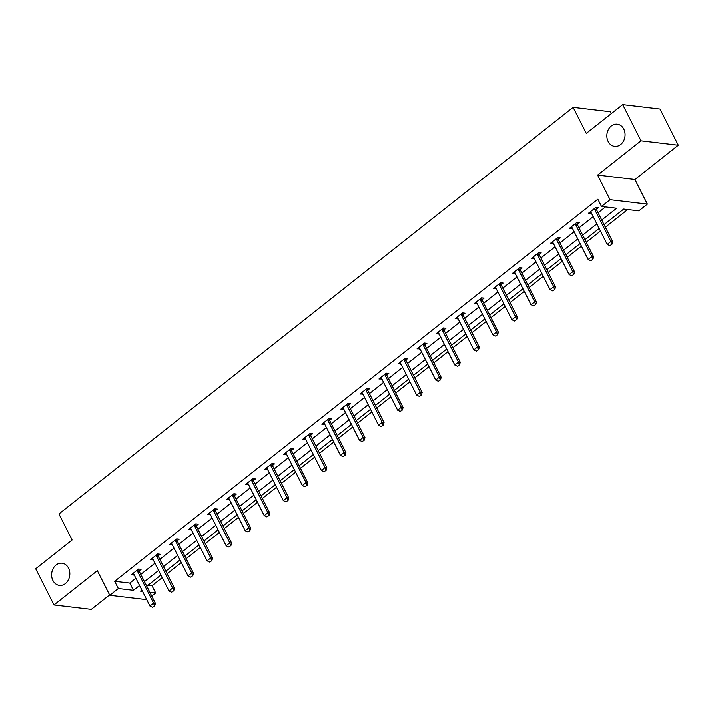 <?xml version="1.0" encoding="UTF-8"?>
<svg xmlns="http://www.w3.org/2000/svg" width="714" height="714" viewBox="0 0 714 714"><rect width="100%" height="100%" fill="white"/><g stroke="black" fill="none" stroke-linecap="round" stroke-linejoin="round"><path stroke-width="1.07" d="M68.535 568.148A11.165 9.077 96.8 0 1 68.303 580.054A11.165 9.077 96.8 0 1 59.405 585.418A11.165 9.077 96.8 0 1 52.907 580.518A11.165 9.077 96.8 0 1 53.139 568.612A11.165 9.077 96.8 0 1 62.038 563.239A11.165 9.077 96.8 0 1 68.535 568.148M623.777 129.073A11.165 9.077 96.8 0 1 623.545 140.97A11.165 9.077 96.8 0 1 614.647 146.343A11.165 9.077 96.8 0 1 608.141 141.434A11.165 9.077 96.8 0 1 608.382 129.529A11.165 9.077 96.8 0 1 617.271 124.165A11.165 9.077 96.8 0 1 623.777 129.073M148.012 585.266L151.993 585.739L155.652 592.977L151.725 596.083M611.371 113.553L610.452 111.723L573.128 107.314L58.932 513.937L72.096 540.007L35.7 568.79L53.987 604.99L91.303 609.408L109.59 594.949M573.128 107.314L586.301 133.375L622.697 104.592L660.013 109.01L678.3 145.21L640.985 140.792L597.618 175.082L610.059 199.706L647.375 204.115L638.825 210.88L623.697 209.086L604.044 224.633M597.618 175.082L634.942 179.5L678.3 145.21M634.942 179.5L647.375 204.115M151.993 585.739L162.239 577.635M167.121 573.77L181.294 562.57M186.175 558.705L200.348 547.495M205.23 543.64L219.394 532.43M224.285 528.565L238.449 517.364M243.34 513.5L257.504 502.299M262.386 498.434L276.559 487.225M281.441 483.369L295.614 472.159M300.496 468.295L314.669 457.094M319.551 453.229L333.724 442.028M338.606 438.164L352.77 426.954M357.66 423.099L371.824 411.889M376.706 408.024L390.879 396.823M395.761 392.959L409.934 381.758M414.816 377.893L428.989 366.684M433.871 362.828L448.044 351.618M452.926 347.763L467.09 336.553M471.981 332.688L486.145 321.487M491.036 317.623L505.2 306.422M510.082 302.558L524.255 291.348M529.136 287.492L543.309 276.282M548.191 272.418L562.364 261.217M567.246 257.352L581.419 246.151M586.301 242.287L600.465 231.077M605.356 227.222L627.677 209.559M622.697 104.592L640.985 140.792M601.724 220.046L616.637 208.256L601.509 206.462L597.85 199.224L114.677 581.321L129.805 583.106L135.901 578.286M140.783 574.422L154.956 563.221M159.838 559.357L174.011 548.147M178.893 544.291L193.066 533.081M197.948 529.217L212.12 518.016M217.002 514.151L231.166 502.951M236.057 499.086L250.221 487.876M255.112 484.021L269.276 472.811M274.158 468.946L288.331 457.745M293.213 453.881L307.386 442.68M312.268 438.815L326.441 427.606M331.323 423.75L345.496 412.54M350.378 408.685L364.542 397.475M369.433 393.61L383.596 382.409M388.478 378.545L402.651 367.344M407.533 363.48L421.706 352.27M426.588 348.414L440.761 337.204M445.643 333.34L459.816 322.139M464.698 318.274L478.862 307.074M483.753 303.209L497.917 291.999M502.799 288.144L516.972 276.934M521.854 273.069L536.027 261.868M540.909 258.004L555.081 246.803M559.963 242.938L574.136 231.729M579.018 227.873L593.182 216.663M598.073 212.799L605.49 206.935M596.413 209.3L598.403 207.729L595.878 207.426L588.55 213.227L591.451 213.227M577.358 224.366L579.349 222.795L576.823 222.491L569.495 228.293L572.396 228.293M558.303 239.431L560.294 237.86L557.777 237.566L550.449 243.358L553.341 243.358M539.249 254.505L541.239 252.926L538.722 252.631L531.394 258.423L534.286 258.423M520.203 269.571L522.184 268L519.667 267.696L512.34 273.489L515.231 273.498M501.148 284.636L503.138 283.065L500.612 282.762L493.285 288.563L496.185 288.563M482.093 299.702L484.083 298.131L481.557 297.836L474.23 303.628L477.13 303.628M463.038 314.776L465.028 313.196L462.502 312.902L455.175 318.694L458.076 318.694M443.983 329.841L445.973 328.27L443.456 327.967L436.12 333.759L439.021 333.768M424.928 344.907L426.918 343.336L424.402 343.032L417.074 348.834L419.966 348.834M405.882 359.972L407.864 358.401L405.347 358.107L398.019 363.899L400.911 363.899M386.827 375.037L388.818 373.467L386.292 373.172L378.964 378.964L381.865 378.964M367.772 390.112L369.763 388.532L367.237 388.237L359.91 394.03L362.81 394.039M348.718 405.177L350.708 403.606L348.182 403.303L340.855 409.104L343.755 409.104M329.663 420.243L331.653 418.672L329.136 418.377L321.8 424.17L324.7 424.17M310.608 435.308L312.598 433.737L310.081 433.443L302.754 439.235L305.646 439.235M291.553 450.382L293.543 448.803L291.026 448.508L283.699 454.3L286.591 454.3M272.507 465.448L274.488 463.877L271.972 463.573L264.644 469.375L267.536 469.375M253.452 480.513L255.442 478.942L252.917 478.639L245.589 484.44L248.49 484.44M234.397 495.578L236.388 494.008L233.862 493.713L226.534 499.505L229.435 499.505M215.342 510.653L217.333 509.073L214.807 508.779L207.479 514.571L210.38 514.571M196.288 525.718L198.278 524.147L195.761 523.844L188.425 529.636L191.325 529.645M177.233 540.784L179.223 539.213L176.706 538.909L169.379 544.711L172.27 544.711M158.187 555.849L160.168 554.278L157.651 553.984L150.324 559.776L153.215 559.776M139.132 570.923L141.122 569.344L138.596 569.049L131.269 574.841L134.17 574.841M146.718 599.689L109.777 595.315L97.345 570.7L53.987 604.99M109.777 595.315L118.328 588.559L133.464 590.353L139.56 585.525M114.677 581.321L118.328 588.559M601.509 206.462L610.059 199.706M141.881 590.112L140.524 591.183L142.541 591.424M149.806 592.281L155.652 592.977M599.162 228.489L584.989 239.699M580.107 243.563L565.934 254.764M561.052 258.629L546.888 269.83M541.997 273.694L527.833 284.904M522.951 288.759L508.779 299.969M503.897 303.834L489.724 315.035M484.842 318.899L470.669 330.1M465.787 333.965L451.614 345.174M446.732 349.03L432.568 360.24M427.677 364.095L413.513 375.305M408.622 379.17L394.458 390.371M389.576 394.235L375.403 405.436M370.521 409.3L356.348 420.51M351.466 424.366L337.294 435.576M332.412 439.44L318.239 450.641M313.357 454.506L299.193 465.706M294.302 469.571L280.138 480.781M275.256 484.636L261.083 495.846M256.201 499.711L242.028 510.912M237.146 514.776L222.973 525.977M218.091 529.842L203.918 541.051M199.036 544.907L184.872 556.117M179.982 559.981L165.818 571.182M160.927 575.047L146.763 586.248M144.442 581.66L158.615 570.459M163.497 566.595L177.67 555.394M182.552 551.529L196.725 540.319M201.607 536.464L215.771 525.254M220.662 521.39L234.826 510.189M239.708 506.324L253.881 495.123M258.763 491.259L272.935 480.049M277.817 476.193L291.99 464.984M296.872 461.119L311.045 449.918M315.927 446.054L330.091 434.853M334.982 430.988L349.146 419.778M354.037 415.923L368.201 404.713M373.083 400.857L387.256 389.648M392.138 385.783L406.311 374.582M411.193 370.718L425.365 359.517M430.247 355.652L444.42 344.443M449.302 340.587L463.466 329.377M468.357 325.513L482.521 314.312M487.403 310.447L501.576 299.246M506.458 295.382L520.631 284.172M525.513 280.316L539.686 269.107M544.568 265.242L558.741 254.041M563.623 250.177L577.787 238.976M582.678 235.111L596.842 223.901M129.805 583.106L133.464 590.353M590.246 211.88L591.076 213.522M571.191 226.954L572.021 228.587M552.136 242.019L552.966 243.652M533.09 257.085L533.911 258.727M514.035 272.15L514.856 273.792M494.981 287.224L495.811 288.858M475.926 302.29L476.756 303.923M456.871 317.355L457.701 318.997M437.816 332.421L438.646 334.063M418.761 347.495L419.591 349.128M399.715 362.56L400.536 364.194M380.66 377.626L381.481 379.268M361.605 392.691L362.435 394.333M342.55 407.756L343.38 409.399M323.496 422.831L324.326 424.464M304.441 437.896L305.271 439.538M285.395 452.962L286.216 454.604M266.34 468.027L267.161 469.669M247.285 483.101L248.115 484.735M228.23 498.167L229.06 499.8M209.175 513.232L210.005 514.874M190.12 528.298L190.95 529.94M171.065 543.372L171.895 545.005M152.02 558.437L152.841 560.071M132.965 573.503L133.786 575.145M609.836 245.678L611.969 244.259L609.836 245.678L607.212 244.429L591.121 212.567A1.74 1.419 -83.2 0 0 590.835 212.174L590.416 211.746M594.485 208.533L594.619 209.184A1.74 1.419 -83.2 0 0 594.78 209.675L610.872 241.528L612.692 241.743L611.969 244.259M596.047 207.453L596.431 209.398A1.74 1.419 -83.2 0 0 596.601 209.889L612.692 241.743M607.212 244.429L610.872 241.528L611.666 244.224M590.781 260.744L592.915 259.334L590.781 260.744L588.158 259.494L572.066 227.641A1.74 1.419 -83.2 0 0 571.789 227.239L571.361 226.811M575.439 223.598L575.564 224.258A1.74 1.419 -83.2 0 0 575.725 224.74L591.817 256.594L593.637 256.808L592.915 259.334M577.001 222.518L577.376 224.473A1.74 1.419 -83.2 0 0 577.546 224.955L593.637 256.808M588.158 259.494L591.817 256.594L592.611 259.298M571.727 275.809L573.86 274.399L571.727 275.809L569.103 274.56L553.011 242.706A1.74 1.419 -83.2 0 0 552.734 242.314L552.315 241.885M556.385 238.663L556.509 239.324A1.74 1.419 -83.2 0 0 556.679 239.806L572.771 271.668L574.583 271.882L573.86 274.399M557.946 237.583L558.33 239.538A1.74 1.419 -83.2 0 0 558.491 240.02L574.583 271.882M569.103 274.56L572.771 271.668L573.556 274.363M552.672 290.875L554.805 289.465L552.672 290.875L550.048 289.634L533.956 257.772A1.74 1.419 -83.2 0 0 533.679 257.379L533.26 256.951M537.33 253.729L537.455 254.389A1.74 1.419 -83.2 0 0 537.624 254.871L553.716 286.733L555.528 286.948L554.805 289.465M538.891 252.649L539.275 254.603A1.74 1.419 -83.2 0 0 539.436 255.085L555.528 286.948M550.048 289.634L553.716 286.733L554.501 289.429M533.617 305.949L535.759 304.53L533.617 305.949L530.993 304.699L514.901 272.837A1.74 1.419 -83.2 0 0 514.624 272.445L514.205 272.016M518.275 268.794L518.4 269.455A1.74 1.419 -83.2 0 0 518.569 269.946L534.661 301.799L536.473 302.013L535.759 304.53M519.837 267.714L520.22 269.669A1.74 1.419 -83.2 0 0 520.381 270.16L536.473 302.013M530.993 304.699L534.661 301.799L535.455 304.494M514.571 321.014L516.704 319.595L514.571 321.014L511.947 319.765L495.846 287.903A1.74 1.419 -83.2 0 0 495.57 287.51L495.15 287.082M499.22 283.869L499.354 284.529A1.74 1.419 -83.2 0 0 499.514 285.011L515.606 316.864L517.427 317.078L516.704 319.595M500.782 282.789L501.166 284.743A1.74 1.419 -83.2 0 0 501.326 285.225L517.427 317.078M511.947 319.765L515.606 316.864L516.4 319.56M495.516 336.08L497.649 334.67L495.516 336.08L492.892 334.83L476.8 302.977A1.74 1.419 -83.2 0 0 476.515 302.584L476.095 302.156M480.165 298.934L480.299 299.594A1.74 1.419 -83.2 0 0 480.46 300.076L496.551 331.939L498.372 332.153L497.649 334.67M481.727 297.854L482.111 299.809A1.74 1.419 -83.2 0 0 482.28 300.291L498.372 332.153M492.892 334.83L496.551 331.939L497.346 334.634M476.461 351.145L478.594 349.735L476.461 351.145L473.837 349.896L457.745 318.042A1.74 1.419 -83.2 0 0 457.46 317.65L457.04 317.221M461.11 313.999L461.244 314.66A1.74 1.419 -83.2 0 0 461.405 315.142L477.496 347.004L479.317 347.218L478.594 349.735M462.681 312.919L463.056 314.874A1.74 1.419 -83.2 0 0 463.225 315.356L479.317 347.218M473.837 349.896L477.496 347.004L478.291 349.699M457.406 366.22L459.539 364.8L457.406 366.22L454.782 364.97L438.691 333.108A1.74 1.419 -83.2 0 0 438.414 332.715L437.994 332.287M442.064 329.065L442.189 329.725A1.74 1.419 -83.2 0 0 442.35 330.207L458.45 362.069L460.262 362.284L459.539 364.8M443.626 327.985L444.001 329.939A1.74 1.419 -83.2 0 0 444.17 330.43L460.262 362.284M454.782 364.97L458.45 362.069L459.236 364.765M438.351 381.285L440.484 379.866L438.351 381.285L435.727 380.035L419.636 348.173A1.74 1.419 -83.2 0 0 419.359 347.78L418.939 347.352M423.009 344.139L423.134 344.791A1.74 1.419 -83.2 0 0 423.304 345.281L439.396 377.135L441.207 377.349L440.484 379.866M424.571 343.059L424.955 345.014A1.74 1.419 -83.2 0 0 425.116 345.496L441.207 377.349M435.727 380.035L439.396 377.135L440.181 379.83M419.296 396.35L421.43 394.94L419.296 396.35L416.673 395.101L400.581 363.248A1.74 1.419 -83.2 0 0 400.304 362.855L399.885 362.426M403.954 359.204L404.079 359.865A1.74 1.419 -83.2 0 0 404.249 360.347L420.341 392.209L422.152 392.423L421.43 394.94M405.516 358.125L405.9 360.079A1.74 1.419 -83.2 0 0 406.061 360.561L422.152 392.423M416.673 395.101L420.341 392.209L421.135 394.904M400.242 411.416L402.384 410.006L400.242 411.416L397.618 410.166L381.526 378.313A1.74 1.419 -83.2 0 0 381.249 377.92L380.83 377.492M384.9 374.27L385.033 374.93A1.74 1.419 -83.2 0 0 385.194 375.412L401.286 407.275L403.098 407.489L402.384 410.006M386.461 373.19L386.845 375.145A1.74 1.419 -83.2 0 0 387.006 375.626L403.098 407.489M397.618 410.166L401.286 407.275L402.08 409.97M381.196 426.481L383.329 425.071L381.196 426.481L378.572 425.241L362.48 393.378A1.74 1.419 -83.2 0 0 362.194 392.986L361.775 392.557M365.845 389.335L365.979 389.996A1.74 1.419 -83.2 0 0 366.139 390.478L382.231 422.34L384.052 422.554L383.329 425.071M367.407 388.255L367.79 390.21A1.74 1.419 -83.2 0 0 367.96 390.701L384.052 422.554M378.572 425.241L382.231 422.34L383.025 425.035M362.141 441.555L364.274 440.136L362.141 441.555L359.517 440.306L343.425 408.444A1.74 1.419 -83.2 0 0 343.139 408.051L342.72 407.623M346.79 404.41L346.924 405.061A1.74 1.419 -83.2 0 0 347.084 405.552L363.176 437.405L364.997 437.62L364.274 440.136M348.352 403.33L348.735 405.275A1.74 1.419 -83.2 0 0 348.905 405.766L364.997 437.62M359.517 440.306L363.176 437.405L363.97 440.101M343.086 456.621L345.219 455.211L343.086 456.621L340.462 455.371L324.37 423.518A1.74 1.419 -83.2 0 0 324.094 423.116L323.665 422.688M327.744 419.475L327.869 420.135A1.74 1.419 -83.2 0 0 328.029 420.617L344.13 452.471L345.942 452.694L345.219 455.211M329.306 418.395L329.681 420.35A1.74 1.419 -83.2 0 0 329.85 420.832L345.942 452.694M340.462 455.371L344.13 452.471L344.916 455.175M324.031 471.686L326.164 470.276L324.031 471.686L321.407 470.437L305.315 438.583A1.74 1.419 -83.2 0 0 305.039 438.191L304.619 437.762M308.689 434.54L308.814 435.201A1.74 1.419 -83.2 0 0 308.983 435.683L325.075 467.545L326.887 467.759L326.164 470.276M310.251 433.46L310.635 435.415A1.74 1.419 -83.2 0 0 310.795 435.897L326.887 467.759M321.407 470.437L325.075 467.545L325.861 470.24M304.976 486.752L307.109 485.341L304.976 486.752L302.352 485.511L286.26 453.649A1.74 1.419 -83.2 0 0 285.984 453.256L285.564 452.828M289.634 449.606L289.759 450.266A1.74 1.419 -83.2 0 0 289.929 450.748L306.02 482.61L307.832 482.825L307.109 485.341M291.196 448.526L291.58 450.48A1.74 1.419 -83.2 0 0 291.74 450.962L307.832 482.825M302.352 485.511L306.02 482.61L306.806 485.306M285.921 501.826L288.063 500.407L285.921 501.826L283.297 500.576L267.206 468.714A1.74 1.419 -83.2 0 0 266.929 468.322L266.509 467.893M270.579 464.68L270.704 465.332A1.74 1.419 -83.2 0 0 270.874 465.823L286.966 497.676L288.777 497.89L288.063 500.407M272.141 463.591L272.525 465.546A1.74 1.419 -83.2 0 0 272.686 466.037L288.777 497.89M283.297 500.576L286.966 497.676L287.76 500.371M266.875 516.891L269.008 515.481L266.875 516.891L264.251 515.642L248.151 483.78A1.74 1.419 -83.2 0 0 247.874 483.387L247.455 482.959M251.524 479.746L251.658 480.406A1.74 1.419 -83.2 0 0 251.819 480.888L267.911 512.741L269.731 512.955L269.008 515.481M253.086 478.666L253.47 480.62A1.74 1.419 -83.2 0 0 253.631 481.102L269.731 512.955M264.251 515.642L267.911 512.741L268.705 515.446M247.82 531.957L249.954 530.547L247.82 531.957L245.197 530.707L229.105 498.854A1.74 1.419 -83.2 0 0 228.819 498.461L228.4 498.033M232.469 494.811L232.603 495.471A1.74 1.419 -83.2 0 0 232.764 495.953L248.856 527.816L250.676 528.03L249.954 530.547M234.031 493.731L234.415 495.686A1.74 1.419 -83.2 0 0 234.585 496.168L250.676 528.03M245.197 530.707L248.856 527.816L249.65 530.511M228.766 547.022L230.899 545.612L228.766 547.022L226.142 545.782L210.05 513.919A1.74 1.419 -83.2 0 0 209.773 513.527L209.345 513.098M213.424 509.876L213.548 510.537A1.74 1.419 -83.2 0 0 213.709 511.019L229.801 542.881L231.622 543.095L230.899 545.612M214.985 508.796L215.36 510.751A1.74 1.419 -83.2 0 0 215.53 511.233L231.622 543.095M226.142 545.782L229.801 542.881L230.595 545.576M209.711 562.096L211.844 560.677L209.711 562.096L207.087 560.847L190.995 528.985A1.74 1.419 -83.2 0 0 190.718 528.592L190.299 528.164M194.369 524.942L194.494 525.602A1.74 1.419 -83.2 0 0 194.654 526.093L210.755 557.946L212.567 558.161L211.844 560.677M195.931 523.862L196.314 525.816A1.74 1.419 -83.2 0 0 196.475 526.307L212.567 558.161M207.087 560.847L210.755 557.946L211.54 560.642M190.656 577.162L192.789 575.743L190.656 577.162L188.032 575.912L171.94 544.05A1.74 1.419 -83.2 0 0 171.663 543.657L171.244 543.229M175.314 540.016L175.439 540.676A1.74 1.419 -83.2 0 0 175.608 541.158L191.7 573.012L193.512 573.226L192.789 575.743M176.876 538.936L177.259 540.891A1.74 1.419 -83.2 0 0 177.42 541.373L193.512 573.226M188.032 575.912L191.7 573.012L192.485 575.707M171.601 592.227L173.734 590.817L171.601 592.227L168.977 590.978L152.885 559.124A1.74 1.419 -83.2 0 0 152.609 558.732L152.189 558.303M156.259 555.081L156.384 555.742A1.74 1.419 -83.2 0 0 156.553 556.224L172.645 588.086L174.457 588.3L173.734 590.817M157.821 554.002L158.205 555.956A1.74 1.419 -83.2 0 0 158.365 556.438L174.457 588.3M168.977 590.978L172.645 588.086L173.44 590.781M152.546 607.293L154.688 605.883L152.546 607.293L149.931 606.043L133.83 574.19A1.74 1.419 -83.2 0 0 133.554 573.797L133.134 573.369M137.204 570.147L137.338 570.807A1.74 1.419 -83.2 0 0 137.499 571.289L153.59 603.151L155.402 603.366L154.688 605.883M138.766 569.067L139.15 571.021A1.74 1.419 -83.2 0 0 139.31 571.503L155.402 603.366M149.931 606.043L153.59 603.151L154.385 605.847M594.78 209.675L596.601 209.889M594.619 209.184L596.431 209.398M575.725 224.74L577.546 224.955M575.564 224.258L577.376 224.473M556.679 239.806L558.491 240.02M556.509 239.324L558.33 239.538M537.624 254.871L539.436 255.085M537.455 254.389L539.275 254.603M518.569 269.946L520.381 270.16M518.4 269.455L520.22 269.669M499.514 285.011L501.326 285.225M499.354 284.529L501.166 284.743M480.46 300.076L482.28 300.291M480.299 299.594L482.111 299.809M461.405 315.142L463.225 315.356M461.244 314.66L463.056 314.874M442.35 330.207L444.17 330.43M442.189 329.725L444.001 329.939M423.304 345.281L425.116 345.496M423.134 344.791L424.955 345.014M404.249 360.347L406.061 360.561M404.079 359.865L405.9 360.079M385.194 375.412L387.006 375.626M385.033 374.93L386.845 375.145M366.139 390.478L367.96 390.701M365.979 389.996L367.79 390.21M347.084 405.552L348.905 405.766M346.924 405.061L348.735 405.275M328.029 420.617L329.85 420.832M327.869 420.135L329.681 420.35M308.983 435.683L310.795 435.897M308.814 435.201L310.635 435.415M289.929 450.748L291.74 450.962M289.759 450.266L291.58 450.48M270.874 465.823L272.686 466.037M270.704 465.332L272.525 465.546M251.819 480.888L253.631 481.102M251.658 480.406L253.47 480.62M232.764 495.953L234.585 496.168M232.603 495.471L234.415 495.686M213.709 511.019L215.53 511.233M213.548 510.537L215.36 510.751M194.654 526.093L196.475 526.307M194.494 525.602L196.314 525.816M175.608 541.158L177.42 541.373M175.439 540.676L177.259 540.891M156.553 556.224L158.365 556.438M156.384 555.742L158.205 555.956M137.499 571.289L139.31 571.503M137.338 570.807L139.15 571.021"/></g></svg>
